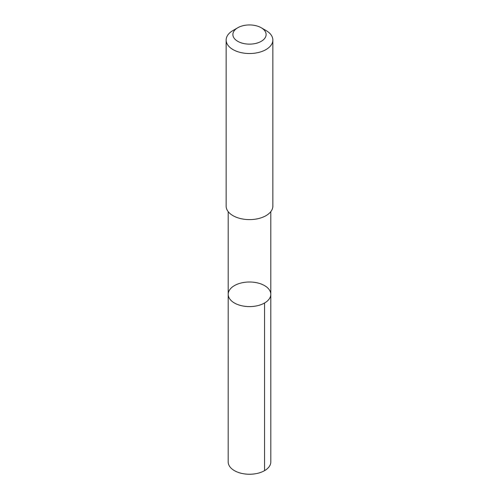<?xml version="1.0" encoding="UTF-8"?>
<svg xmlns="http://www.w3.org/2000/svg" width="499" height="499" viewBox="0 0 499 499"><rect width="100%" height="100%" fill="white"/><g stroke="black" fill="none" stroke-linecap="round" stroke-linejoin="round"><path stroke-width="0.75" d="M229.559 289.975A21.301 12.3 180 0 1 253.311 282.203A21.301 12.3 180 0 1 270.801 294.304A21.301 12.3 180 0 1 249.5 306.604A21.301 12.3 180 0 1 228.199 294.304A21.301 12.3 180 0 1 229.559 289.975M228.193 461.949A21.307 12.3 0 0 0 245.689 474.05A21.307 12.3 0 0 0 269.441 466.278A21.307 12.3 0 0 0 270.807 461.949L270.801 294.304A21.301 12.3 180 0 1 249.5 306.604A21.301 12.3 180 0 1 228.199 294.304L228.193 461.949M237.755 27.757L232.989 30.508A23.353 13.479 0 0 0 226.147 40.045L226.147 206.131A23.353 13.479 0 0 0 245.327 219.392A23.353 13.479 0 0 0 271.356 210.871A23.353 13.479 0 0 0 272.853 206.131L272.853 40.045A23.353 13.479 0 0 0 266.011 30.508L261.245 27.757A16.61 9.587 0 0 0 237.755 27.757A16.61 9.587 0 0 0 240.499 42.602A16.61 9.587 0 0 0 265.05 37.912A16.61 9.587 0 0 0 261.245 27.757M226.147 40.045A23.353 13.479 0 0 0 245.327 53.306A23.353 13.479 0 0 0 271.356 44.785A23.353 13.479 0 0 0 272.853 40.045M264.564 303.005L264.564 470.644M228.199 211.651L228.199 294.304M270.801 211.651L270.801 294.304"/></g></svg>
